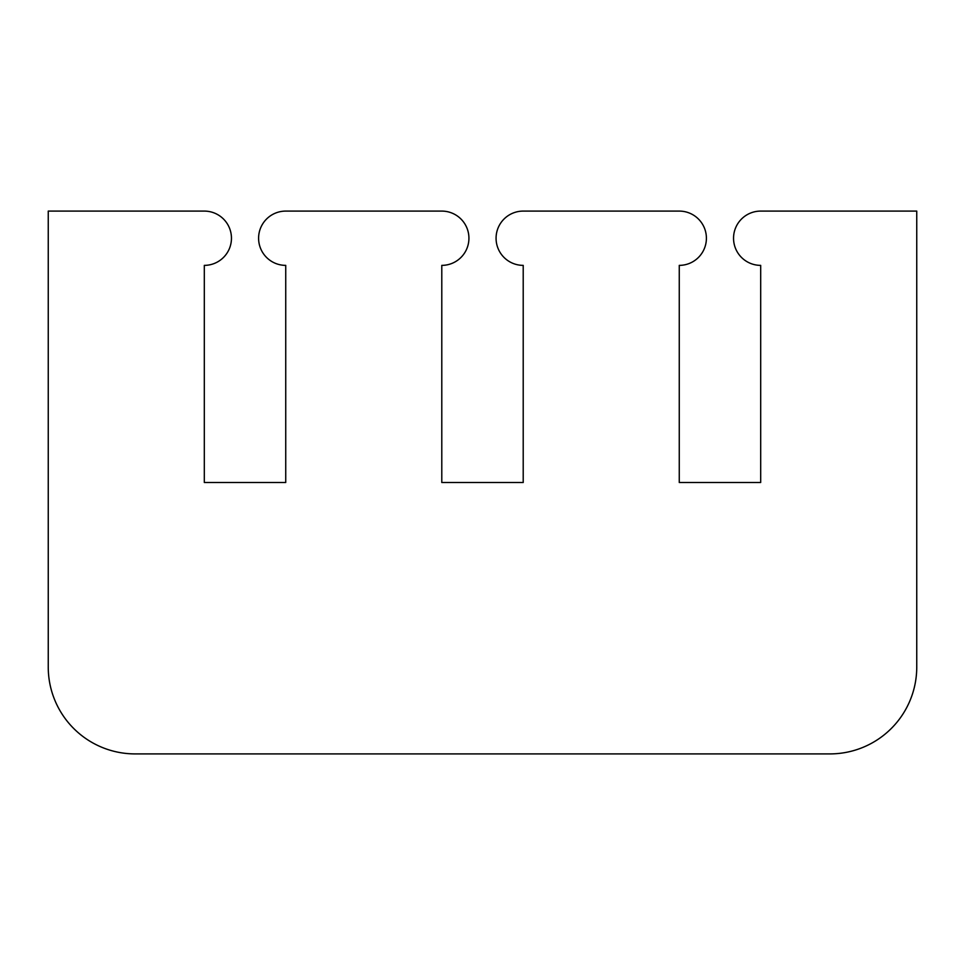 <?xml version="1.0" encoding="UTF-8"?>
<svg xmlns="http://www.w3.org/2000/svg" width="965" height="965" viewBox="0 0 965 965"><rect width="100%" height="100%" fill="white"/><g stroke="black" fill="none" stroke-linecap="round" stroke-linejoin="round"><path stroke-width="1.45" d="M916.75 667.056A86.85 86.85 0 0 1 829.9 753.906L135.1 753.906A86.85 86.85 0 0 1 48.25 667.056L48.25 211.094L204.315 211.094A27.141 27.141 0 0 1 231.455 238.234A27.141 27.141 0 0 1 204.315 265.375L204.315 482.5L285.736 482.5L285.736 265.375A27.141 27.141 0 0 1 258.596 238.234A27.141 27.141 0 0 1 285.736 211.094L441.789 211.094A27.141 27.141 0 0 1 468.93 238.234A27.141 27.141 0 0 1 441.789 265.375L441.789 482.5L523.211 482.5L523.211 265.375A27.141 27.141 0 0 1 496.07 238.234A27.141 27.141 0 0 1 523.211 211.094L679.264 211.094A27.141 27.141 0 0 1 706.404 238.234A27.141 27.141 0 0 1 679.264 265.375L679.264 482.5L760.685 482.5L760.685 265.375A27.141 27.141 0 0 1 733.545 238.234A27.141 27.141 0 0 1 760.685 211.094L916.75 211.094L916.75 667.056"/></g></svg>
